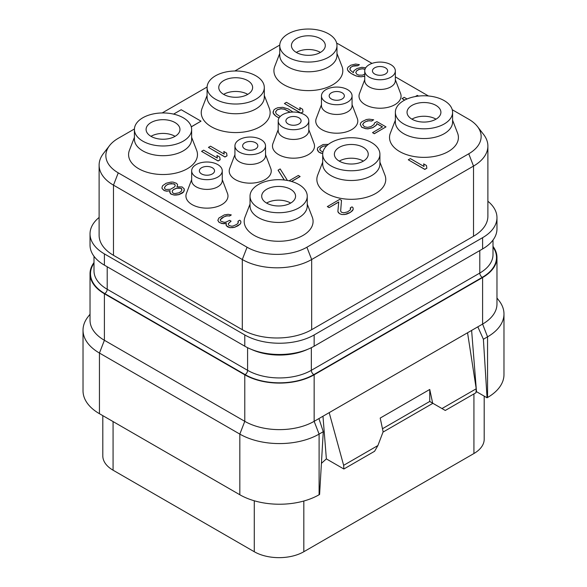 <?xml version="1.0" encoding="UTF-8"?>
<svg xmlns="http://www.w3.org/2000/svg" width="587" height="587" viewBox="0 0 587 587"><rect width="100%" height="100%" fill="white"/><g stroke="black" fill="none" stroke-linecap="round" stroke-linejoin="round"><path stroke-width="0.88" d="M99.115 165.123L99.115 235.299A49.051 28.315 0 0 0 113.482 255.323L242.299 329.696A49.051 28.315 0 0 0 311.668 329.696L473.518 236.253A49.051 28.315 0 0 0 487.885 216.229L487.885 146.053A49.051 28.315 180 0 1 473.518 166.077L311.668 259.52A49.051 28.315 180 0 1 242.299 259.52L113.482 185.147A49.051 28.315 180 0 1 99.115 165.123A49.051 28.315 180 0 1 103.393 153.559L109.542 145.613A42.308 24.427 180 0 1 118.251 138.312L134.43 128.971M487.885 201.246A49.051 28.315 180 0 1 496.969 217.66A49.051 28.315 180 0 1 482.602 237.684L314.148 334.942A49.051 28.315 180 0 1 244.779 334.942L104.398 253.892A49.051 28.315 180 0 1 90.031 233.868A49.051 28.315 180 0 1 99.115 217.454M162.188 112.946L207.094 87.023M234.851 70.998L279.764 45.067M336.681 43.181A42.308 24.427 180 0 1 339.932 44.869L372.011 63.396M395.337 76.86L428.459 95.982M452.232 109.71L468.749 119.242A42.308 24.427 180 0 1 477.458 126.543A42.308 24.427 180 0 1 468.749 153.787L306.898 247.23A42.308 24.427 180 0 1 247.068 247.23L118.251 172.857A42.308 24.427 180 0 1 109.542 145.613M477.458 126.543L483.607 134.489A49.051 28.315 180 0 1 487.885 146.053M222.26 179.615L227.492 193.417A21.022 12.136 180 0 1 217.043 206.661A21.022 12.136 180 0 1 192.096 204.599A21.022 12.136 180 0 1 186.424 193.417L191.663 179.615M265.529 154.63L270.761 168.44A21.022 12.136 180 0 1 260.312 181.684A21.022 12.136 180 0 1 235.365 179.615A21.022 12.136 180 0 1 229.693 168.44L234.932 154.63M308.799 129.646L314.038 143.455A21.022 12.136 180 0 1 303.589 156.7A21.022 12.136 180 0 1 278.634 154.63A21.022 12.136 180 0 1 272.962 143.455L278.201 129.646M352.068 104.669L357.307 118.471A21.022 12.136 180 0 1 346.858 131.715A21.022 12.136 180 0 1 321.903 129.654A21.022 12.136 180 0 1 316.239 118.471L321.471 104.669M395.337 79.685L400.576 93.494A21.022 12.136 180 0 1 390.128 106.739A21.022 12.136 180 0 1 365.18 104.669A21.022 12.136 180 0 1 359.508 93.494L364.74 79.685M279.75 53.454L274.745 66.382A34.45 19.892 0 0 0 291.768 88.153A34.45 19.892 0 0 0 332.726 84.792A34.45 19.892 0 0 0 341.986 66.382L336.975 53.454M207.086 95.41L202.075 108.338A34.45 19.892 0 0 0 219.098 130.109A34.45 19.892 0 0 0 260.056 126.741A34.45 19.892 0 0 0 269.316 108.338L264.304 95.41M134.416 137.358L129.411 150.294A34.45 19.892 0 0 0 146.427 172.064A34.45 19.892 0 0 0 187.385 168.696A34.45 19.892 0 0 0 196.645 150.294L191.641 137.358M395.359 120.196L390.355 133.132A34.45 19.892 0 0 0 407.371 154.902A34.45 19.892 0 0 0 448.329 151.534A34.45 19.892 0 0 0 457.589 133.132L452.584 120.196M322.696 162.151L317.684 175.08A34.45 19.892 0 0 0 334.707 196.85A34.45 19.892 0 0 0 375.665 193.49A34.45 19.892 0 0 0 384.925 175.08L379.914 162.151M250.025 204.107L245.014 217.036A34.45 19.892 0 0 0 262.037 238.806A34.45 19.892 0 0 0 302.995 235.446A34.45 19.892 0 0 0 312.255 217.036L307.25 204.107M191.289 126.873L201.011 121.164L181.192 109.725L173.598 114.113M408.281 159.781L424.797 169.416L426.859 168.22L426.47 165.512L423.653 163.89L424.049 166.503L410.35 158.593L408.281 159.781L424.797 169.32L426.859 168.124M423.653 163.89L424.034 166.495M340.658 211.012L341.502 200.365L339.741 199.353L327.355 206.602L329.116 207.615L338.736 202.06M329.116 207.615L338.75 201.957L337.877 211.481L339.301 213.499L341.759 214.512L344.54 214.534L350.41 212.362L353.139 209.566L353.11 207.864L352.046 206.851L350.329 207.849L350.366 209.852L347.621 211.848L343.813 212.824L341.37 212.208L340.651 210.997L341.502 200.365M350.329 207.849L350.681 208.906M220.264 219.773L224.036 216.794L227.147 215.803L229.583 216.023L231.307 214.93L228.16 214.314L224.351 214.893L218.841 218.071L217.843 220.367L218.914 222.18L222.069 223.603L226.215 223.236M223.816 223.816L226.237 223.133L226.281 225.635L229.796 227.668L234.653 227.294L240.164 224.117L240.839 222.913L240.809 221.211L239.745 220.206L238.021 221.196L238.058 223.207L236.693 224.403L233.244 225.988L231.505 226.178L229.062 225.562L228.343 224.351L228.328 223.544L231.073 221.152L229.664 220.345L225.87 222.128L224.139 222.319L220.639 221.094L220.264 219.685L221.967 217.887L226.105 215.906L229.583 215.928L231.307 214.93M238.021 221.196L238.373 222.253M228.336 223.64L231.073 221.152M407.026 98.983L404.157 97.325L402.088 98.616L404.67 100.106M362.663 124.583L363.999 122.632L366.068 121.443L369.531 120.658L371.622 121.076L373.684 119.785L369.157 119.154L366.383 119.543L362.245 121.524L360.873 122.72L360.213 124.319L361.651 127.137L365.503 128.568L367.939 128.78L372.789 127.606L376.223 125.222L376.883 123.622L382.511 126.865L372.532 132.625L374.286 133.638L385.989 126.887L376.847 121.612L374.44 122.999L374.117 124.407L371.028 126.594L367.565 127.379L364.424 126.755L362.649 124.539L363.999 122.536L367.792 120.753L371.622 120.981L373.684 119.785M360.213 124.319L361.651 127.232L365.503 128.663L367.939 128.876L372.789 127.702L376.223 125.317L376.883 123.718L382.423 126.909M372.532 132.625L374.286 133.733L385.989 126.887M328.368 144.373L323.099 144.527L317.934 147.513L317.274 149.208L318.712 152.026L322.711 153.611M291.592 181.478L300.104 176.562L298.35 175.454L289.053 180.818M287.447 180.488L280.153 168.917L278.084 170.208L284.269 180.011M177.025 186.732L177.626 184.736L176.555 183.327L173.055 182.102L170.971 182.087L166.128 183.261L162.694 185.653L162.027 187.253L162.049 188.456L164.169 190.474L166.613 191.091L170.083 190.716L169.768 192.521L171.543 194.334L173.987 194.95L178.852 194.583L183.665 191.802L184.311 188.992L182.19 186.974L176.966 186.739L177.626 184.736M162.027 187.253L162.049 188.552L164.169 190.57L166.613 191.186L170.025 190.819M169.746 191.311L170.487 193.82L173.987 195.045L176.071 195.06L178.852 194.679L182.293 193.094L183.665 191.898L184.333 190.195M349.793 69.083L350.791 67.329L352.853 66.14L357.718 65.766L359.435 64.673L355.597 64.049L350.755 65.223L348.01 67.219L347.343 68.818L347.717 70.323L350.901 73.353L356.162 75.994L361.049 76.824L364.74 76.09M284.416 103.525L300.933 113.159L302.995 111.963L302.599 109.255L299.788 107.634L300.184 110.246L286.478 102.336L284.416 103.525L300.933 113.064L302.995 111.868M299.788 107.634L300.17 110.239M292.957 112.051L288.342 108.969L282.751 107.326L277.886 107.7L275.472 108.69L273.755 110.085L273.116 112.983L275.956 116.219L279.038 117.994M208.444 147.388L224.96 157.015L227.022 155.826L226.633 153.119L223.816 151.497L224.212 154.11L210.513 146.192L208.444 147.388L224.96 156.92L227.022 155.731M223.816 151.497L224.197 154.095M201.561 151.358L218.078 160.992L220.147 159.796L219.751 157.089L216.941 155.467L217.329 158.079L203.63 150.169L201.561 151.358L218.078 160.897L220.147 159.701M216.941 155.467L217.315 158.072M196.139 186.813A15.299 8.834 180 0 1 191.663 180.569L191.663 170.839A15.299 8.834 180 0 1 201.106 162.68A15.299 8.834 180 0 1 217.777 164.595A15.299 8.834 0 0 1 222.26 170.839L222.26 180.569A15.299 8.834 0 0 1 212.817 188.728A15.299 8.834 0 0 1 196.139 186.813M191.663 170.839A15.299 8.834 180 0 0 196.139 177.091A15.299 8.834 0 0 0 212.817 179.006A15.299 8.834 0 0 0 222.26 170.839M201.59 173.943A7.594 4.38 180 0 1 199.367 170.839A7.594 4.38 180 0 1 204.056 166.796A7.594 4.38 180 0 1 212.325 167.743A7.594 4.38 180 0 1 214.548 170.839A7.594 4.38 180 0 1 209.867 174.889A7.594 4.38 180 0 1 201.59 173.943M484.194 396.13L484.194 439.208A35.037 20.229 180 0 1 473.929 453.516L303.824 551.729A35.037 20.229 180 0 1 254.274 551.729L113.071 470.202A35.037 20.229 180 0 1 102.806 455.901L102.806 415.647M471.618 330.415L476.49 391.676L476.042 391.94M476.49 391.676L487.056 397.781L487.555 397.494A56.059 32.366 0 0 0 503.976 374.609L503.976 313.957A56.059 32.366 0 0 0 499.089 300.749L496.969 298.005M492.999 246.357A49.051 28.315 180 0 1 496.969 257.517A49.051 28.315 180 0 1 482.602 277.541L314.148 374.8A49.051 28.315 180 0 1 244.779 374.8L104.398 293.749A49.051 28.315 180 0 1 90.031 273.725A49.051 28.315 180 0 1 94.001 262.565M496.969 257.517L496.969 304.051A49.051 28.315 180 0 1 482.602 324.075L487.555 336.843A56.059 32.366 0 0 0 503.976 313.957M476.226 388.777L441.974 408.552L445.276 410.46L475.998 392.725L476.226 388.777L467.553 332.763L482.602 324.075L482.602 277.541M467.553 332.763L318.917 418.575L323.268 431.694L319.592 494.467L319.101 494.753A56.059 32.366 0 0 1 239.826 494.753L99.445 413.703A56.059 32.366 0 0 1 83.024 390.817L83.024 330.165A56.059 32.366 0 0 0 99.445 353.051L99.445 413.703M90.031 273.725L90.031 320.26A49.051 28.315 180 0 0 104.398 340.284L244.779 421.334A49.051 28.315 180 0 0 314.148 421.334L318.917 418.575M487.555 397.494L487.555 336.843L483.387 339.249L487.056 397.781M477.833 326.827L483.387 339.249M322.975 416.234L326.372 458.902L343.872 469.006L343.644 465.33L329.19 412.646M441.974 408.552L432.67 403.188L429.75 389.46L380.207 418.061L383.128 431.79L377.896 445.548L374.594 451.271L343.872 469.006M382.475 428.745L429.75 401.449L432.89 403.313L383.003 432.113M326.372 458.902L321.419 463.348M377.896 445.548L343.644 465.33M429.75 389.46L429.75 401.449M429.721 401.479L432.67 403.188M323.268 431.694L319.101 434.101L319.101 494.753M244.779 374.8L244.779 421.334L239.826 434.101A56.059 32.366 0 0 0 319.101 434.101L314.148 421.334L314.148 374.8M239.826 494.753L239.826 434.101L99.445 353.051L104.398 340.284L104.398 293.749M90.031 314.214L87.911 316.958A56.059 32.366 0 0 0 83.024 330.165M496.969 217.66L496.969 228.915A49.051 28.315 180 0 1 482.602 248.939L314.148 346.191A49.051 28.315 180 0 1 244.779 346.191L104.398 265.148A49.051 28.315 180 0 1 90.031 245.124L90.031 233.868M175.087 136.323A16.935 9.774 0 0 0 174.999 136.279A16.935 9.774 180 0 0 150.976 136.323M174.999 122.544A16.935 9.774 0 0 0 156.546 120.43A16.935 9.774 0 0 0 146.097 129.463A16.935 9.774 0 0 0 151.057 136.375A16.935 9.774 0 0 0 169.511 138.495A16.935 9.774 0 0 0 179.96 129.463A16.935 9.774 0 0 0 174.999 122.544M183.261 141.137A28.609 16.517 180 0 1 152.077 144.725A28.609 16.517 180 0 1 134.416 129.463A28.609 16.517 180 0 1 142.795 117.782A28.609 16.517 0 0 1 173.979 114.201A28.609 16.517 0 0 1 191.641 129.463A28.609 16.517 0 0 1 183.261 141.137M191.641 129.463L191.641 139.185A28.609 16.517 0 0 1 183.261 150.866A28.609 16.517 180 0 1 152.077 154.447A28.609 16.517 180 0 1 134.416 139.185L134.416 129.463M247.751 94.368A16.935 9.774 0 0 0 247.67 94.324A16.935 9.774 180 0 0 223.64 94.368M247.67 80.595A16.935 9.774 0 0 0 229.216 78.475A16.935 9.774 0 0 0 218.76 87.507A16.935 9.774 0 0 0 223.72 94.419A16.935 9.774 0 0 0 242.174 96.539A16.935 9.774 0 0 0 252.63 87.507A16.935 9.774 0 0 0 247.67 80.595M255.925 99.188A28.609 16.517 180 0 1 224.748 102.769A28.609 16.517 180 0 1 207.086 87.507A28.609 16.517 180 0 1 215.466 75.826A28.609 16.517 0 0 1 246.643 72.245A28.609 16.517 0 0 1 264.304 87.507A28.609 16.517 0 0 1 255.925 99.188M264.304 87.507L264.304 97.229A28.609 16.517 0 0 1 255.925 108.911A28.609 16.517 180 0 1 224.748 112.491A28.609 16.517 180 0 1 207.086 97.229L207.086 87.507M320.421 52.419A16.935 9.774 0 0 0 320.341 52.368A16.935 9.774 180 0 0 296.31 52.419M320.341 38.639A16.935 9.774 0 0 0 301.887 36.519A16.935 9.774 0 0 0 291.431 45.551A16.935 9.774 0 0 0 296.391 52.463A16.935 9.774 0 0 0 314.845 54.584A16.935 9.774 0 0 0 325.301 45.551A16.935 9.774 0 0 0 320.341 38.639M328.595 57.233A28.609 16.517 180 0 1 297.418 60.813A28.609 16.517 180 0 1 279.75 45.551A28.609 16.517 180 0 1 288.129 33.87A28.609 16.517 0 0 1 319.313 30.289A28.609 16.517 0 0 1 336.975 45.551A28.609 16.517 0 0 1 328.595 57.233M336.975 45.551L336.975 55.281A28.609 16.517 0 0 1 328.595 66.955A28.609 16.517 180 0 1 297.418 70.535A28.609 16.517 180 0 1 279.75 55.281L279.75 45.551M290.69 203.073A16.935 9.774 0 0 0 290.609 203.021A16.935 9.774 180 0 0 266.579 203.073M290.609 189.293A16.935 9.774 0 0 0 272.155 187.172A16.935 9.774 0 0 0 261.699 196.205A16.935 9.774 0 0 0 266.659 203.117A16.935 9.774 0 0 0 285.113 205.237A16.935 9.774 0 0 0 295.569 196.205A16.935 9.774 0 0 0 290.609 189.293M298.871 207.886A28.609 16.517 180 0 1 267.687 211.467A28.609 16.517 180 0 1 250.025 196.205A28.609 16.517 180 0 1 258.405 184.523A28.609 16.517 0 0 1 289.582 180.943A28.609 16.517 0 0 1 307.25 196.205A28.609 16.517 0 0 1 298.871 207.886M307.25 196.205L307.25 205.934A28.609 16.517 0 0 1 298.871 217.616A28.609 16.517 180 0 1 267.687 221.196A28.609 16.517 180 0 1 250.025 205.934L250.025 196.205M363.36 161.117A16.935 9.774 0 0 0 363.28 161.065A16.935 9.774 180 0 0 339.249 161.117M363.28 147.337A16.935 9.774 0 0 0 344.826 145.216A16.935 9.774 0 0 0 334.37 154.249A16.935 9.774 0 0 0 339.33 161.161A16.935 9.774 0 0 0 357.784 163.281A16.935 9.774 0 0 0 368.24 154.249A16.935 9.774 0 0 0 363.28 147.337M371.534 165.93A28.609 16.517 180 0 1 340.357 169.511A28.609 16.517 180 0 1 322.696 154.249A28.609 16.517 180 0 1 331.075 142.568A28.609 16.517 0 0 1 362.252 138.987A28.609 16.517 0 0 1 379.914 154.249A28.609 16.517 0 0 1 371.534 165.93M379.914 154.249L379.914 163.978A28.609 16.517 0 0 1 371.534 175.66A28.609 16.517 180 0 1 340.357 179.24A28.609 16.517 180 0 1 322.696 163.978L322.696 154.249M436.024 119.161A16.935 9.774 0 0 0 435.943 119.117A16.935 9.774 180 0 0 411.913 119.161M435.943 105.381A16.935 9.774 0 0 0 417.489 103.268A16.935 9.774 0 0 0 407.04 112.3A16.935 9.774 0 0 0 412.001 119.212A16.935 9.774 0 0 0 430.454 121.326A16.935 9.774 0 0 0 440.903 112.3A16.935 9.774 0 0 0 435.943 105.381M444.205 123.974A28.609 16.517 180 0 1 413.021 127.555A28.609 16.517 180 0 1 395.359 112.3A28.609 16.517 180 0 1 403.739 100.619A28.609 16.517 0 0 1 434.923 97.038A28.609 16.517 0 0 1 452.584 112.3A28.609 16.517 0 0 1 444.205 123.974M452.584 112.3L452.584 122.023A28.609 16.517 0 0 1 444.205 133.704A28.609 16.517 180 0 1 413.021 137.285A28.609 16.517 180 0 1 395.359 122.023L395.359 112.3M255.594 142.758A7.594 4.38 180 0 1 257.818 145.862A7.594 4.38 180 0 1 253.136 149.912A7.594 4.38 180 0 1 244.86 148.959A7.594 4.38 180 0 1 242.636 145.862A7.594 4.38 180 0 1 247.325 141.812A7.594 4.38 180 0 1 255.594 142.758M234.932 145.862A15.299 8.834 180 0 0 239.415 152.106A15.299 8.834 0 0 0 256.086 154.021A15.299 8.834 0 0 0 265.529 145.862A15.299 8.834 0 0 0 261.046 139.618A15.299 8.834 180 0 0 244.375 137.703A15.299 8.834 180 0 0 234.932 145.862L234.932 155.584A15.299 8.834 180 0 0 239.415 161.829A15.299 8.834 0 0 0 256.086 163.744A15.299 8.834 0 0 0 265.529 155.584L265.529 145.862M298.871 117.782A7.594 4.38 180 0 1 301.094 120.878A7.594 4.38 180 0 1 296.406 124.928A7.594 4.38 180 0 1 288.129 123.974A7.594 4.38 180 0 1 285.906 120.878A7.594 4.38 180 0 1 290.594 116.828A7.594 4.38 180 0 1 298.871 117.782M278.201 120.878A15.299 8.834 180 0 0 282.685 127.122A15.299 8.834 0 0 0 299.355 129.037A15.299 8.834 0 0 0 308.799 120.878A15.299 8.834 0 0 0 304.315 114.634A15.299 8.834 180 0 0 287.645 112.719A15.299 8.834 180 0 0 278.201 120.878L278.201 130.608A15.299 8.834 180 0 0 282.685 136.852A15.299 8.834 0 0 0 299.355 138.767A15.299 8.834 0 0 0 308.799 130.608L308.799 120.878M342.14 92.797A7.594 4.38 180 0 1 344.364 95.894A7.594 4.38 180 0 1 339.675 99.944A7.594 4.38 180 0 1 331.406 98.998A7.594 4.38 180 0 1 329.182 95.894A7.594 4.38 180 0 1 333.864 91.851A7.594 4.38 180 0 1 342.14 92.797M321.471 95.894A15.299 8.834 180 0 0 325.954 102.145A15.299 8.834 0 0 0 342.625 104.053A15.299 8.834 0 0 0 352.068 95.894A15.299 8.834 0 0 0 347.585 89.65A15.299 8.834 180 0 0 330.914 87.734A15.299 8.834 180 0 0 321.471 95.894L321.471 105.623A15.299 8.834 180 0 0 325.954 111.868A15.299 8.834 0 0 0 342.625 113.783A15.299 8.834 0 0 0 352.068 105.623L352.068 95.894M385.41 67.813A7.594 4.38 180 0 1 387.633 70.917A7.594 4.38 180 0 1 382.944 74.96A7.594 4.38 180 0 1 374.675 74.013A7.594 4.38 180 0 1 372.452 70.917A7.594 4.38 180 0 1 377.133 66.867A7.594 4.38 180 0 1 385.41 67.813M364.74 70.917A15.299 8.834 180 0 0 369.223 77.161A15.299 8.834 0 0 0 385.894 79.076A15.299 8.834 0 0 0 395.337 70.917A15.299 8.834 0 0 0 390.861 64.673A15.299 8.834 180 0 0 374.183 62.758A15.299 8.834 180 0 0 364.74 70.917L364.74 80.639A15.299 8.834 180 0 0 369.223 86.883A15.299 8.834 0 0 0 385.894 88.798A15.299 8.834 0 0 0 395.337 80.639L395.337 70.917M191.267 126.792L201.011 121.164M352.464 210.77L353.139 209.471M350.41 212.362L352.464 210.674M349.03 213.154L350.41 212.267M346.616 214.145L349.03 213.059M344.54 214.534L346.616 214.05M341.759 214.512L344.54 214.438M340.005 213.903L341.759 214.416M339.301 213.499L340.005 213.807M338.244 212.487L339.301 213.404M337.877 211.386L338.244 212.391M327.355 206.507L329.116 207.519M217.843 220.272L218.914 222.084L220.323 222.899L223.816 223.72M240.164 224.117L240.839 222.818M238.102 225.709L240.164 224.021M237.419 226.105L238.102 225.613M234.653 227.294L237.419 226.01M232.577 227.683L234.653 227.198M229.796 227.668L232.577 227.587M228.05 227.052L229.796 227.573M227.345 226.648L228.05 226.956M226.281 225.635L227.345 226.553M225.914 224.535L226.281 225.54M402.088 98.521L404.759 100.061M418.509 96.085L417.328 95.402L415.347 96.547M320.473 153.038L322.718 153.515M318.712 152.026L320.473 152.943M317.64 150.617L318.712 151.93M317.274 149.113L317.64 150.521M322.945 152.07L320.076 150.331L320.04 148.328L323.129 146.134L326.893 145.635M319.724 149.369L320.715 147.623L323.129 146.229L326.805 145.715M278.084 170.113L284.328 180.018M291.482 181.449L300.104 176.467M167.537 184.472L171.345 183.496L174.838 184.318L175.212 185.727L174.537 186.923L170.406 189.308L165.894 189.484L164.837 188.875L164.463 187.466L166.165 185.272L169.269 183.885M179.16 192.778L175.007 193.556L173.26 193.343L172.196 191.934L172.519 190.526L173.539 189.528L176.643 188.141L179.072 187.957L181.522 188.574L181.889 189.579L181.566 190.98L179.16 192.778M169.269 183.98L173.781 183.804L174.838 184.413L175.19 185.756M164.477 187.532L166.165 185.367L167.537 184.567M172.204 191.971L172.519 190.621L173.539 189.623L176.643 188.236L180.818 188.266L181.875 189.638M357.718 65.766L359.435 64.673M355.971 65.553L357.718 65.671M354.24 65.744L355.971 65.458M352.853 66.14L354.24 65.649M350.791 67.329L352.853 66.045M350.109 68.129L350.791 67.234M365.694 67.85L361.915 67.3L357.072 68.474L353.983 70.667L353.323 72.671L350.145 70.036L350.109 68.033M363.823 76.442L364.74 75.994M361.049 76.824L363.823 76.347M358.606 76.611L361.049 76.728M356.162 75.994L358.606 76.515M353.359 74.769L356.162 75.899M350.901 73.353L353.359 74.674M348.781 71.731L350.901 73.258M347.717 70.323L348.781 71.636M347.343 68.818L347.717 70.227M364.74 74.189L362.406 75.136L358.928 75.114L356.83 74.292L355.751 72.48L356.764 70.682L359.171 69.288L362.289 68.708L365.026 69.215M355.773 72.531L356.764 70.778L359.171 69.383L362.289 68.804L365.004 69.295M275.956 116.219L279.082 117.928M274.54 115.001L275.956 116.123M273.828 114.194L274.54 114.905M273.116 112.983L273.828 114.098M273.094 111.684L273.116 112.887M280.153 116.556L276.264 113.915L275.53 111.904L277.225 109.703L281.034 108.727L284.519 109.145L290.257 112.249M275.545 111.948L277.225 109.798L281.034 108.822L284.519 109.241L290.154 112.256M473.518 236.253L473.518 166.077L468.749 153.787M311.668 329.696L311.668 259.52L306.898 247.23M242.299 329.696L242.299 259.52L247.068 247.23M113.482 255.323L113.482 185.147L118.251 172.857M492.999 247.061A48.582 28.051 180 0 1 482.272 277.35L313.818 374.609A48.582 28.051 180 0 1 245.109 374.609L104.728 293.559A48.582 28.051 180 0 1 94.001 263.269M473.929 393.921L473.929 453.516M303.824 501.019L303.824 551.729M254.274 500.784L254.274 551.729M113.071 421.569L113.071 470.202M311.337 347.695L311.337 370.316L479.792 273.058A3.5 2.025 -120 0 0 482.272 277.35M247.589 347.695L247.589 370.316A45.074 26.026 180 0 0 311.337 370.316A3.5 2.025 -120 0 0 313.818 374.609M479.792 250.554L479.792 273.058A45.074 26.026 180 0 0 492.999 254.655L492.999 240.076M307.573 349.375A45.074 26.026 180 0 1 251.346 349.375M107.208 266.769L107.208 289.274L247.589 370.316A3.5 2.025 -60 0 1 245.109 374.609M94.001 256.284L94.001 270.864A45.074 26.026 180 0 0 107.208 289.274A3.5 2.025 -60 0 1 104.728 293.559M482.602 248.939L482.602 237.684M314.148 346.191L314.148 334.942M244.779 346.191L244.779 334.942M104.398 265.148L104.398 253.892"/></g></svg>
